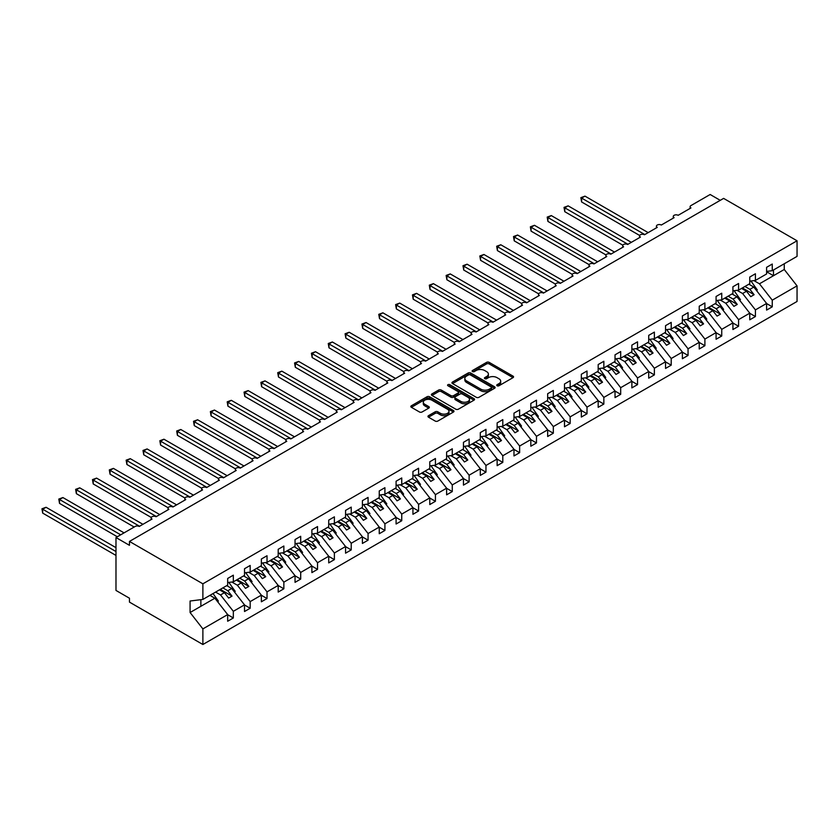 <?xml version="1.0" encoding="UTF-8"?>
<svg xmlns="http://www.w3.org/2000/svg" width="839" height="839" viewBox="0 0 839 839"><rect width="100%" height="100%" fill="white"/><g stroke="black" fill="none" stroke-linecap="round" stroke-linejoin="round"><path stroke-width="1.26" d="M497.108 385.762A1.311 0.755 0 0 0 498.964 385.762L513.007 377.655A1.867 1.08 0 0 0 513.562 376.889A1.867 1.08 0 0 0 513.007 376.124L489.21 362.385A1.867 1.08 0 0 0 486.557 362.385L472.514 370.492A1.311 0.755 0 0 0 472.126 371.027A1.311 0.755 0 0 0 472.514 371.562A1.311 0.755 0 0 0 474.36 371.562L476.185 370.513A5.988 3.45 0 0 1 484.648 370.513L486.63 371.656A5.988 3.45 0 0 1 488.382 374.1A5.988 3.45 0 0 1 486.63 376.543L484.806 377.592A1.311 0.755 0 0 0 484.428 378.127A1.311 0.755 0 0 0 484.806 378.662A1.311 0.755 0 0 0 486.662 378.662L488.476 377.613A5.988 3.45 0 0 1 496.94 377.613L498.932 378.756A5.988 3.45 0 0 1 500.684 381.2A5.988 3.45 0 0 1 498.932 383.643L497.108 384.692A1.311 0.755 0 0 0 496.73 385.227A1.311 0.755 0 0 0 497.108 385.762L497.108 384.692M428.509 415.672A1.867 1.08 0 0 0 427.953 416.438A1.867 1.08 0 0 0 428.509 417.203L435.179 421.052A1.867 1.08 0 0 0 437.832 421.052L453.438 412.043A1.867 1.08 0 0 0 453.983 411.288A1.867 1.08 0 0 0 453.438 410.523L429.631 396.774A1.867 1.08 0 0 0 426.988 396.774L411.383 405.782A1.867 1.08 0 0 0 410.827 406.548A1.867 1.08 0 0 0 411.383 407.314L419.448 411.97A1.867 1.08 0 0 0 422.09 411.97L428.771 408.111A1.867 1.08 0 0 0 429.316 407.355A1.867 1.08 0 0 0 428.771 406.59L424.765 404.283A5.003 2.884 0 0 1 423.307 402.238A5.003 2.884 0 0 1 426.39 399.563A5.003 2.884 0 0 1 431.844 400.193L447.512 409.243A5.003 2.884 0 0 1 448.98 411.288A5.003 2.884 0 0 1 445.897 413.952A5.003 2.884 0 0 1 440.444 413.323L437.832 411.823A1.867 1.08 0 0 0 435.179 411.823L428.509 415.672L428.509 417.203L435.179 413.375L435.179 411.823M766.605 271.396L772.258 270.693L797.05 256.377L797.05 240.783L723.617 198.392L129.458 541.428L129.458 545.319L115.981 537.537L135.184 526.452A2.863 1.647 0 0 1 139.222 526.452L152.027 519.068A2.863 1.647 0 0 1 151.188 517.904A2.863 1.647 0 0 1 152.95 516.373A2.863 1.647 0 0 1 156.064 516.73L168.87 509.346A2.863 1.647 0 0 1 168.031 508.172A2.863 1.647 0 0 1 169.793 506.651A2.863 1.647 0 0 1 172.907 507.008L185.702 499.625A2.863 1.647 0 0 1 184.874 498.45A2.863 1.647 0 0 1 186.636 496.929A2.863 1.647 0 0 1 189.75 497.286L202.545 489.892A2.863 1.647 0 0 1 201.717 488.728A2.863 1.647 0 0 1 203.478 487.207A2.863 1.647 0 0 1 206.593 487.564L219.388 480.17A2.863 1.647 0 0 1 218.549 479.006A2.863 1.647 0 0 1 220.321 477.485A2.863 1.647 0 0 1 223.436 477.842L236.231 470.448A2.863 1.647 0 0 1 235.392 469.284A2.863 1.647 0 0 1 237.154 467.763A2.863 1.647 0 0 1 240.269 468.12L253.074 460.726A2.863 1.647 0 0 1 252.235 459.562A2.863 1.647 0 0 1 253.997 458.031A2.863 1.647 0 0 1 257.112 458.388L269.917 451.004A2.863 1.647 0 0 1 269.078 449.84A2.863 1.647 0 0 1 270.84 448.309A2.863 1.647 0 0 1 273.954 448.666L286.76 441.283A2.863 1.647 0 0 1 285.921 440.108A2.863 1.647 0 0 1 287.683 438.587A2.863 1.647 0 0 1 290.797 438.944L303.592 431.561A2.863 1.647 0 0 1 302.764 430.386A2.863 1.647 0 0 1 304.526 428.865A2.863 1.647 0 0 1 307.64 429.222L320.435 421.828A2.863 1.647 0 0 1 319.607 420.664A2.863 1.647 0 0 1 321.368 419.143A2.863 1.647 0 0 1 324.483 419.5L337.278 412.106A2.863 1.647 0 0 1 336.439 410.942A2.863 1.647 0 0 1 338.211 409.422A2.863 1.647 0 0 1 341.326 409.778L354.121 402.384A2.863 1.647 0 0 1 353.282 401.22A2.863 1.647 0 0 1 355.044 399.7A2.863 1.647 0 0 1 358.159 400.056L370.964 392.662A2.863 1.647 0 0 1 370.125 391.498A2.863 1.647 0 0 1 371.887 389.967A2.863 1.647 0 0 1 375.002 390.334L387.807 382.941A2.863 1.647 0 0 1 386.968 381.776A2.863 1.647 0 0 1 388.73 380.245A2.863 1.647 0 0 1 391.844 380.602L404.65 373.219A2.863 1.647 0 0 1 403.811 372.055A2.863 1.647 0 0 1 405.573 370.523A2.863 1.647 0 0 1 408.687 370.88L421.482 363.497A2.863 1.647 0 0 1 420.654 362.322A2.863 1.647 0 0 1 422.416 360.801A2.863 1.647 0 0 1 425.53 361.158L438.325 353.775A2.863 1.647 0 0 1 437.486 352.6A2.863 1.647 0 0 1 439.258 351.08A2.863 1.647 0 0 1 442.373 351.436L455.168 344.042A2.863 1.647 0 0 1 454.329 342.878A2.863 1.647 0 0 1 456.101 341.358A2.863 1.647 0 0 1 459.216 341.714L472.011 334.321A2.863 1.647 0 0 1 471.172 333.156A2.863 1.647 0 0 1 472.934 331.636A2.863 1.647 0 0 1 476.049 331.992L488.854 324.599A2.863 1.647 0 0 1 488.015 323.435A2.863 1.647 0 0 1 489.777 321.914A2.863 1.647 0 0 1 492.892 322.27L505.697 314.877A2.863 1.647 0 0 1 504.858 313.713A2.863 1.647 0 0 1 506.62 312.181A2.863 1.647 0 0 1 509.734 312.548L522.54 305.155A2.863 1.647 0 0 1 521.701 303.991A2.863 1.647 0 0 1 523.463 302.459A2.863 1.647 0 0 1 526.577 302.816L539.372 295.433A2.863 1.647 0 0 1 538.544 294.269A2.863 1.647 0 0 1 540.306 292.738A2.863 1.647 0 0 1 543.42 293.094L556.215 285.711A2.863 1.647 0 0 1 555.376 284.536A2.863 1.647 0 0 1 557.148 283.016A2.863 1.647 0 0 1 560.263 283.372L573.058 275.989A2.863 1.647 0 0 1 572.219 274.814A2.863 1.647 0 0 1 573.991 273.294A2.863 1.647 0 0 1 577.106 273.65L589.901 266.257A2.863 1.647 0 0 1 589.062 265.093A2.863 1.647 0 0 1 590.824 263.572A2.863 1.647 0 0 1 593.939 263.928L606.744 256.535A2.863 1.647 0 0 1 605.905 255.371A2.863 1.647 0 0 1 607.667 253.85A2.863 1.647 0 0 1 610.782 254.207L623.587 246.813A2.863 1.647 0 0 1 622.748 245.649A2.863 1.647 0 0 1 624.51 244.118A2.863 1.647 0 0 1 627.624 244.485L640.43 237.091A2.863 1.647 0 0 1 639.591 235.927A2.863 1.647 0 0 1 641.353 234.396A2.863 1.647 0 0 1 644.467 234.752L657.262 227.369A2.863 1.647 0 0 1 656.434 226.205A2.863 1.647 0 0 1 658.196 224.674A2.863 1.647 0 0 1 661.31 225.03L674.105 217.647A2.863 1.647 0 0 1 673.266 216.472A2.863 1.647 0 0 1 675.038 214.952A2.863 1.647 0 0 1 678.153 215.308L690.948 207.925A2.863 1.647 180 0 1 690.109 206.751A2.863 1.647 180 0 1 690.948 205.586L710.151 194.501L720.25 200.332M797.05 240.783L202.881 583.818L129.458 541.428M476.311 397.308A1.867 1.08 0 0 0 478.954 397.308L494.559 388.3A1.867 1.08 0 0 0 495.115 387.534A1.867 1.08 0 0 0 494.559 386.779L470.763 373.03A1.867 1.08 0 0 0 468.11 373.03L452.504 382.039A1.867 1.08 0 0 0 451.959 382.804A1.867 1.08 0 0 0 452.504 383.57L476.311 397.308M448.466 386.045A1.311 0.755 0 0 1 449.798 386.234L449.798 384.671L474.004 398.651A1.867 1.08 0 0 1 474.549 399.406A1.867 1.08 0 0 1 474.004 400.172L458.398 409.18A1.867 1.08 0 0 1 455.745 409.18L431.949 395.442L431.949 393.911A1.867 1.08 0 0 0 431.393 394.676A1.867 1.08 0 0 0 431.949 395.442M431.949 393.911L438.619 390.062A1.867 1.08 0 0 1 441.272 390.062L450.921 395.63A1.867 1.08 0 0 0 453.563 395.63L458 393.072A1.867 1.08 0 0 0 458.545 392.306A1.867 1.08 0 0 0 458 391.551L447.942 385.741A1.311 0.755 0 0 1 447.565 385.206A1.311 0.755 0 0 1 448.372 384.514A1.311 0.755 0 0 1 449.798 384.671M202.881 583.818L202.881 599.424L227.673 585.108L227.673 578.459L233.336 575.187L233.336 581.836L227.673 582.549M233.336 581.836L244.516 575.386L244.516 568.737L250.179 565.465L250.179 572.114L244.516 572.817M250.179 572.114L261.359 565.664L261.359 559.005L267.022 555.743L267.022 562.392L261.359 563.095M267.022 562.392L278.202 555.932L278.202 549.283L283.855 546.021L283.855 552.67L278.202 553.373M283.855 552.67L295.045 546.21L295.045 539.561L300.698 536.299L300.698 542.948L295.045 543.651M300.698 542.948L311.888 536.488L311.888 529.839L317.541 526.577L317.541 533.226L311.888 533.929M317.541 533.226L328.72 526.766L328.72 520.117L334.383 516.845L334.383 523.505L328.72 524.207M334.383 523.505L345.563 517.044L345.563 510.395L351.226 507.123L351.226 513.772L345.563 514.485M351.226 513.772L362.406 507.322L362.406 500.673L368.069 497.401L368.069 504.05L362.406 504.763M368.069 504.05L379.249 497.6L379.249 490.951L384.912 487.679L384.912 494.328L379.249 495.031M384.912 494.328L396.092 487.879L396.092 481.219L401.745 477.957L401.745 484.606L396.092 485.309M401.745 484.606L412.935 478.146L412.935 471.497L418.588 468.235L418.588 474.884L412.935 475.587M418.588 474.884L429.778 468.424L429.778 461.775L435.431 458.514L435.431 465.163L429.778 465.865M435.431 465.163L446.61 458.702L446.61 452.053L452.273 448.781L452.273 455.441L446.61 456.143M452.273 455.441L463.453 448.98L463.453 442.331L469.116 439.059L469.116 445.719L463.453 446.421M469.116 445.719L480.296 439.258L480.296 432.609L485.959 429.337L485.959 435.986L480.296 436.7M485.959 435.986L497.139 429.537L497.139 422.887L502.802 419.615L502.802 426.264L497.139 426.967M502.802 426.264L513.982 419.815L513.982 413.155L519.635 409.893L519.635 416.543L513.982 417.245M519.635 416.543L530.825 410.093L530.825 403.433L536.478 400.172L536.478 406.821L530.825 407.523M536.478 406.821L547.668 400.36L547.668 393.711L553.321 390.45L553.321 397.099L547.668 397.801M553.321 397.099L564.5 390.638L564.5 383.989L570.163 380.728L570.163 387.377L564.5 388.079M570.163 387.377L581.343 380.916L581.343 374.267L587.006 370.995L587.006 377.655L581.343 378.358M587.006 377.655L598.186 371.195L598.186 364.546L603.849 361.273L603.849 367.922L598.186 368.636M603.849 367.922L615.029 361.473L615.029 354.824L620.682 351.551L620.682 358.201L615.029 358.914M620.682 358.201L631.872 351.751L631.872 345.102L637.525 341.83L637.525 348.479L631.872 349.181M637.525 348.479L648.715 342.029L648.715 335.369L654.368 332.108L654.368 338.757L648.715 339.459M654.368 338.757L665.547 332.296L665.547 325.647L671.21 322.386L671.21 329.035L665.547 329.737M671.21 329.035L682.39 322.575L682.39 315.925L688.053 312.664L688.053 319.313L682.39 320.016M688.053 319.313L699.233 312.853L699.233 306.204L704.896 302.942L704.896 309.591L699.233 310.294M704.896 309.591L716.076 303.131L716.076 296.482L721.739 293.21L721.739 299.869L716.076 300.572M721.739 299.869L732.919 293.409L732.919 286.76L738.572 283.488L738.572 290.137L732.919 290.85M738.572 290.137L749.762 283.687L749.762 277.038L755.415 273.766L755.415 280.415L749.762 281.128M227.673 614.704L233.336 617.976L233.336 611.316L244.516 604.867L231.721 588.496L226.771 585.632M215.581 592.093L220.531 594.945L233.336 611.316M244.516 604.982L250.179 608.254L250.179 601.594L261.359 595.145L248.564 578.763L243.604 575.911M231.837 582.025L237.374 585.223L250.179 601.594M261.359 595.26L267.022 598.522L267.022 591.873L278.202 585.423L265.397 569.041L260.447 566.189M248.68 572.303L254.217 575.502L267.022 591.873M278.202 585.538L283.855 588.8L283.855 582.151L295.045 575.69L282.24 559.319L277.289 556.467M265.523 562.581L271.06 565.78L283.855 582.151M295.045 575.816L300.698 579.078L300.698 572.429L311.888 565.968L299.083 549.597L294.132 546.734M282.365 552.859L287.903 556.058L300.698 572.429M311.888 566.084L317.541 569.356L317.541 562.707L328.72 556.247L315.925 539.876L310.975 537.012M299.208 543.137L304.746 546.336L317.541 562.707M328.72 556.362L334.383 559.634L334.383 552.985L345.563 546.525L332.768 530.154L327.818 527.291M316.041 533.405L321.589 536.603L334.383 552.985M345.563 546.64L351.226 549.912L351.226 543.263L362.406 536.803L349.611 520.432L344.661 517.569M332.884 523.683L338.421 526.882L351.226 543.263M362.406 536.918L368.069 540.19L368.069 533.531L379.249 527.081L366.454 510.699L361.494 507.847M349.727 513.961L355.264 517.16L368.069 533.531M379.249 527.196L384.912 530.458L384.912 523.809L396.092 517.359L383.287 500.977L378.337 498.125M366.57 504.239L372.107 507.438L384.912 523.809M396.092 517.474L401.745 520.736L401.745 514.087L412.935 507.637L400.13 491.255L395.179 488.403M383.413 494.517L388.95 497.716L401.745 514.087M412.935 507.752L418.588 511.014L418.588 504.365L429.778 497.905L416.973 481.534L412.022 478.681M400.255 484.795L405.793 487.994L418.588 504.365M429.778 498.03L435.431 501.292L435.431 494.643L446.61 488.183L433.815 471.812L428.865 468.949M417.098 475.073L422.636 478.272L435.431 494.643M446.61 488.298L452.273 491.57L452.273 484.921L463.453 478.461L450.658 462.09L445.708 459.227M433.931 465.351L439.479 468.54L452.273 484.921M463.453 478.576L469.116 481.848L469.116 475.199L480.296 468.739L467.501 452.368L462.551 449.505M450.774 455.619L456.311 458.818L469.116 475.199M480.296 468.854L485.959 472.126L485.959 465.467L497.139 459.017L484.344 442.646L479.384 439.783M467.617 445.897L473.154 449.096L485.959 465.467M497.139 459.132L502.802 462.404L502.802 455.745L513.982 449.295L501.177 432.914L496.227 430.061M484.46 436.175L489.997 439.374L502.802 455.745M513.982 449.41L519.635 452.672L519.635 446.023L530.825 439.573L518.02 423.192L513.069 420.339M501.303 426.453L506.84 429.652L519.635 446.023M530.825 439.688L536.478 442.95L536.478 436.301L547.668 429.841L534.863 413.47L529.912 410.617M518.145 416.731L523.683 419.93L536.478 436.301M547.668 429.967L553.321 433.228L553.321 426.579L564.5 420.119L551.705 403.748L546.755 400.885M534.988 407.009L540.526 410.208L553.321 426.579M564.5 420.234L570.163 423.506L570.163 416.857L581.343 410.397L568.548 394.026L563.598 391.163M551.821 397.287L557.358 400.486L570.163 416.857M581.343 410.512L587.006 413.784L587.006 407.135L598.186 400.675L585.391 384.304L580.431 381.441M568.664 387.566L574.201 390.754L587.006 407.135M598.186 400.79L603.849 404.062L603.849 397.413L615.029 390.953L602.224 374.582L597.274 371.719M585.507 377.833L591.044 381.032L603.849 397.413M615.029 391.068L620.682 394.34L620.682 387.681L631.872 381.231L619.067 364.86L614.117 361.997M602.35 368.111L607.887 371.31L620.682 387.681M631.872 381.346L637.525 384.608L637.525 377.959L648.715 371.509L635.91 355.128L630.959 352.275M619.192 358.389L624.73 361.588L637.525 377.959M648.715 371.625L654.368 374.886L654.368 368.237L665.547 361.787L652.752 345.406L647.802 342.553M636.035 348.667L641.573 351.866L654.368 368.237M665.547 361.903L671.21 365.164L671.21 358.515L682.39 352.055L669.595 335.684L664.645 332.831M652.878 338.946L658.416 342.144L671.21 358.515M682.39 352.181L688.053 355.442L688.053 348.793L699.233 342.333L686.438 325.962L681.488 323.099M669.711 329.224L675.248 332.422L688.053 348.793M699.233 342.448L704.896 345.72L704.896 339.071L716.076 332.611L703.281 316.24L698.321 313.377M686.554 319.502L692.091 322.69L704.896 339.071M716.076 332.726L721.739 335.999L721.739 329.349L732.919 322.889L720.114 306.518L715.164 303.655M703.397 309.769L708.934 312.968L721.739 329.349M732.919 323.005L738.572 326.277L738.572 319.628L749.762 313.167L736.957 296.796L732.007 293.933M720.24 300.047L725.777 303.246L738.572 319.628M749.762 313.283L755.415 316.555L755.415 309.895L766.605 303.445L766.605 310.094L772.258 306.822L772.258 300.173L797.05 285.868L797.05 301.463L202.881 644.499L129.458 602.108L129.458 598.217L115.981 590.436L115.981 537.537M737.082 290.325L742.62 293.524L755.415 309.895M772.258 270.693L772.258 264.044L766.605 267.316L766.605 273.965L755.415 280.415M766.605 303.561L772.258 306.822M753.925 280.604L759.463 283.802L772.258 300.173M202.881 599.424L190.086 601.018L190.086 612.522L214.878 598.217L209.928 595.354M214.878 598.217L227.673 614.588L227.673 621.238L233.336 617.976M250.179 608.254L244.516 611.516L244.516 604.867M267.022 598.522L261.359 601.794L261.359 595.145M283.855 588.8L278.202 592.072L278.202 585.423M300.698 579.078L295.045 582.35L295.045 575.69M317.541 569.356L311.888 572.618L311.888 565.968M334.383 559.634L328.72 562.896L328.72 556.247M351.226 549.912L345.563 553.174L345.563 546.525M368.069 540.19L362.406 543.452L362.406 536.803M384.912 530.458L379.249 533.73L379.249 527.081M401.745 520.736L396.092 524.008L396.092 517.359M418.588 511.014L412.935 514.286L412.935 507.637M435.431 501.292L429.778 504.564L429.778 497.905M452.273 491.57L446.61 494.832L446.61 488.183M469.116 481.848L463.453 485.11L463.453 478.461M485.959 472.126L480.296 475.388L480.296 468.739M502.802 462.404L497.139 465.666L497.139 459.017M519.635 452.672L513.982 455.944L513.982 449.295M536.478 442.95L530.825 446.222L530.825 439.573M553.321 433.228L547.668 436.5L547.668 429.841M570.163 423.506L564.5 426.778L564.5 420.119M587.006 413.784L581.343 417.046L581.343 410.397M603.849 404.062L598.186 407.324L598.186 400.675M620.682 394.34L615.029 397.602L615.029 390.953M637.525 384.608L631.872 387.88L631.872 381.231M654.368 374.886L648.715 378.158L648.715 371.509M671.21 365.164L665.547 368.436L665.547 361.787M688.053 355.442L682.39 358.714L682.39 352.055M704.896 345.72L699.233 348.982L699.233 342.333M721.739 335.999L716.076 339.26L716.076 332.611M738.572 326.277L732.919 329.538L732.919 322.889M755.415 316.555L749.762 319.816L749.762 313.167M190.086 612.522L202.881 628.904L227.673 614.588M202.881 628.904L202.881 644.499M220.531 594.945L224.443 592.691L228.648 598.081L232.025 596.13L227.809 590.75L231.721 588.496M219.493 589.827L224.443 592.691M222.859 587.887L227.809 590.75M237.374 585.223L241.286 582.969L245.491 588.359L248.868 586.409L244.652 581.028L248.564 578.763M236.336 580.106L241.286 582.969M239.702 578.165L244.652 581.028M254.217 575.502L258.129 573.247L262.334 578.627L265.701 576.687L261.495 571.296L265.397 569.041M253.179 570.384L258.129 573.247M256.545 568.443L261.495 571.296M271.06 565.78L274.972 563.525L279.177 568.905L282.544 566.965L278.338 561.574L282.24 559.319M270.011 560.662L274.972 563.525M273.388 558.722L278.338 561.574M287.903 556.058L291.804 553.803L296.02 559.183L299.387 557.243L295.181 551.852L299.083 549.597M286.854 550.94L291.804 553.803M290.221 549L295.181 551.852M304.746 546.336L308.647 544.071L312.863 549.461L316.23 547.521L312.014 542.13L315.925 539.876M303.697 541.218L308.647 544.071M307.064 539.267L312.014 542.13M321.589 536.603L325.49 534.349L329.706 539.739L333.073 537.799L328.857 532.408L332.768 530.154M320.54 531.496L325.49 534.349M323.906 529.545L328.857 532.408M338.421 526.882L342.333 524.627L346.538 530.017L349.915 528.067L345.699 522.687L349.611 520.432M337.383 521.774L342.333 524.627M340.749 519.823L345.699 522.687M355.264 517.16L359.176 514.905L363.381 520.295L366.748 518.345L362.542 512.965L366.454 510.699M354.226 512.042L359.176 514.905M357.592 510.102L362.542 512.965M372.107 507.438L376.019 505.183L380.224 510.573L383.591 508.623L379.385 503.232L383.287 500.977M371.069 502.32L376.019 505.183M374.435 500.38L379.385 503.232M388.95 497.716L392.862 495.461L397.067 500.841L400.434 498.901L396.228 493.51L400.13 491.255M387.901 492.598L392.862 495.461M391.278 490.658L396.228 493.51M405.793 487.994L409.694 485.739L413.91 491.119L417.277 489.179L413.071 483.788L416.973 481.534M404.744 482.876L409.694 485.739M408.111 480.936L413.071 483.788M422.636 478.272L426.537 476.007L430.753 481.397L434.12 479.457L429.904 474.066L433.815 471.812M421.587 473.154L426.537 476.007M424.954 471.203L429.904 474.066M439.479 468.54L443.38 466.285L447.596 471.675L450.963 469.735L446.747 464.345L450.658 462.09M438.43 463.432L443.38 466.285M441.796 461.481L446.747 464.345M456.311 458.818L460.223 456.563L464.428 461.953L467.805 460.003L463.589 454.623L467.501 452.368M455.273 453.71L460.223 456.563M458.639 451.76L463.589 454.623M473.154 449.096L477.066 446.841L481.271 452.231L484.638 450.281L480.432 444.901L484.344 442.646M472.116 443.988L477.066 446.841M475.482 442.038L480.432 444.901M489.997 439.374L493.909 437.119L498.114 442.51L501.481 440.559L497.275 435.179L501.177 432.914M488.948 434.256L493.909 437.119M492.325 432.316L497.275 435.179M506.84 429.652L510.741 427.397L514.957 432.788L518.324 430.837L514.118 425.446L518.02 423.192M505.791 424.534L510.741 427.397M509.168 422.594L514.118 425.446M523.683 419.93L527.584 417.675L531.8 423.055L535.167 421.115L530.961 415.724L534.863 413.47M522.634 414.812L527.584 417.675M526.001 412.872L530.961 415.724M540.526 410.208L544.427 407.953L548.643 413.333L552.01 411.393L547.794 406.003L551.705 403.748M539.477 405.09L544.427 407.953M542.843 403.15L547.794 406.003M557.358 400.486L561.27 398.221L565.486 403.611L568.852 401.671L564.637 396.281L568.548 394.026M556.32 395.368L561.27 398.221M559.686 393.418L564.637 396.281M574.201 390.754L578.113 388.499L582.318 393.89L585.695 391.949L581.479 386.559L585.391 384.304M573.163 385.646L578.113 388.499M576.529 383.696L581.479 386.559M591.044 381.032L594.956 378.777L599.161 384.168L602.528 382.217L598.322 376.837L602.224 374.582M590.006 375.924L594.956 378.777M593.372 373.974L598.322 376.837M607.887 371.31L611.799 369.055L616.004 374.446L619.371 372.495L615.165 367.115L619.067 364.86M606.838 366.192L611.799 369.055M610.215 364.252L615.165 367.115M624.73 361.588L628.631 359.333L632.847 364.724L636.214 362.773L632.008 357.383L635.91 355.128M623.681 356.47L628.631 359.333M627.048 354.53L632.008 357.383M641.573 351.866L645.474 349.611L649.69 354.991L653.057 353.051L648.841 347.661L652.752 345.406M640.524 346.748L645.474 349.611M643.891 344.808L648.841 347.661M658.416 342.144L662.317 339.889L666.533 345.269L669.9 343.329L665.684 337.939L669.595 335.684M657.367 337.026L662.317 339.889M660.733 335.086L665.684 337.939M675.248 332.422L679.16 330.167L683.376 335.548L686.742 333.607L682.526 328.217L686.438 325.962M674.21 327.304L679.16 330.167M677.576 325.364L682.526 328.217M692.091 322.69L696.003 320.435L700.208 325.826L703.585 323.885L699.369 318.495L703.281 316.24M691.053 317.582L696.003 320.435M694.419 315.632L699.369 318.495M708.934 312.968L712.846 310.713L717.051 316.104L720.418 314.164L716.212 308.773L720.114 306.518M707.896 307.861L712.846 310.713M711.262 305.91L716.212 308.773M725.777 303.246L729.689 300.991L733.894 306.382L737.261 304.431L733.055 299.051L736.957 296.796M724.728 298.139L729.689 300.991M728.105 296.188L733.055 299.051M742.62 293.524L746.521 291.269L750.737 296.66L754.104 294.709L749.898 289.329L753.8 287.064L766.605 303.445M741.571 288.406L746.521 291.269M744.938 286.466L749.898 289.329M753.8 287.064L748.849 284.211M759.463 283.802L784.255 269.487L797.05 285.868M766.605 271.742L773.474 275.716L773.474 269.99M784.255 263.771L784.255 269.487M200.867 606.303L200.867 599.675M742.379 287.945L754.104 294.709M725.546 297.667L737.261 304.431M708.703 307.389L720.418 314.164M691.86 317.111L703.585 323.885M675.017 326.832L686.742 333.607M658.175 336.565L669.9 343.329M641.332 346.287L653.057 353.051M624.489 356.009L636.214 362.773M607.656 365.731L619.371 372.495M590.813 375.453L602.528 382.217M573.97 385.174L585.695 391.949M557.127 394.896L568.852 401.671M540.285 404.618L552.01 411.393M523.442 414.351L535.167 421.115M506.599 424.073L518.324 430.837M489.766 433.794L501.481 440.559M472.923 443.516L484.638 450.281M456.08 453.238L467.805 460.003M439.237 462.96L450.963 469.735M422.395 472.682L434.12 479.457M405.552 482.415L417.277 489.179M388.709 492.136L400.434 498.901M371.876 501.858L383.591 508.623M355.033 511.58L366.748 518.345M338.19 521.302L349.915 528.067M321.347 531.024L333.073 537.799M304.505 540.746L316.23 547.521M287.662 550.468L299.387 557.243M270.819 560.2L282.544 566.965M253.986 569.922L265.701 576.687M237.143 579.644L248.868 586.409M220.3 589.366L232.025 596.13M497.632 385.95L498.932 385.195A5.988 3.45 0 0 0 500.684 382.752L500.684 381.2M488.382 374.1L488.382 375.652A5.988 3.45 0 0 1 486.63 378.095L485.33 378.85M513.007 376.124L513.007 377.655L489.21 363.937A1.867 1.08 0 0 0 486.557 363.937L473.039 371.75M494.559 386.779L494.559 388.3L470.763 374.582A1.867 1.08 0 0 0 468.11 374.582L452.536 383.58M491.255 388.069A1.311 0.755 0 0 0 491.644 387.534A1.311 0.755 0 0 0 491.255 386.999L470.364 374.939A1.311 0.755 0 0 0 468.508 374.939L466.589 376.05A5.988 3.45 0 0 0 464.837 378.494A5.988 3.45 0 0 0 466.589 380.937L480.873 389.181A5.988 3.45 0 0 0 489.336 389.181L491.255 388.069L491.255 389.632A1.311 0.755 0 0 0 491.644 389.097L491.644 387.534M464.837 378.494L464.837 380.046A5.988 3.45 0 0 0 466.589 382.49L466.589 380.937M491.255 389.632L489.336 390.733A5.988 3.45 0 0 1 480.873 390.733L466.589 382.49M431.97 395.452L438.619 391.614L438.619 390.062M458.545 392.306L458.545 393.869A1.867 1.08 0 0 1 458 394.634L453.563 397.183A1.867 1.08 0 0 1 450.921 397.183L441.272 391.614A1.867 1.08 0 0 0 438.619 391.614M449.798 386.234L473.972 400.193M460.936 401.42A5.003 2.884 0 0 0 466.39 402.038A5.003 2.884 0 0 0 469.483 399.374A5.003 2.884 0 0 0 468.015 397.329L462.488 394.141A1.867 1.08 0 0 0 459.845 394.141L455.42 396.7A1.867 1.08 0 0 0 454.874 397.466A1.867 1.08 0 0 0 455.42 398.231L460.936 401.42L460.936 402.972A5.003 2.884 0 0 0 466.39 403.601A5.003 2.884 0 0 0 469.483 400.927L469.483 399.374M454.874 397.466L454.874 399.018A1.867 1.08 0 0 0 455.42 399.784L455.42 398.231M460.936 402.972L455.42 399.784M448.98 411.288L448.98 412.84A5.003 2.884 0 0 1 445.897 415.504A5.003 2.884 0 0 1 440.444 414.886L437.832 413.375A1.867 1.08 0 0 0 435.179 413.375M423.307 402.238L423.307 403.79A5.003 2.884 0 0 0 424.765 405.835L424.765 404.283M428.75 408.132L424.765 405.835M453.438 410.523L453.438 412.043L429.631 398.336A1.867 1.08 0 0 0 426.988 398.336L411.404 407.324M580.871 197.658L581.616 198.077L581.616 201.968L580.871 197.658L584.982 196.137L581.616 198.077L644.803 234.563M581.616 201.968L639.685 235.497M584.982 196.137L648.169 232.623M750.926 280.981L757.302 289.948L756.442 290.441M757.302 289.948L756.61 290.661M564.028 207.38L564.773 207.81L564.773 211.69L564.028 207.38L568.139 205.859L564.773 207.81L627.96 244.285M564.773 211.69L622.842 245.219M568.139 205.859L631.327 242.345M734.094 290.703L740.459 299.67L739.599 300.163M740.459 299.67L739.767 300.383M547.196 217.102L547.93 217.532L547.93 221.423L547.196 217.102L551.296 215.581L547.93 217.532L611.117 254.007M547.93 221.423L605.999 254.941M551.296 215.581L614.484 252.067M717.251 300.425L723.617 309.392L722.757 309.885M723.617 309.392L722.924 310.105M530.353 226.824L531.087 227.254L531.087 231.145L530.353 226.824L534.464 225.303L531.087 227.254L594.274 263.729M531.087 231.145L589.156 264.663M534.464 225.303L597.651 261.789M700.408 310.147L706.784 319.114L705.914 319.617M706.784 319.114L706.081 319.827M513.51 236.546L514.244 236.976L514.244 240.866L513.51 236.546L517.621 235.025L514.244 236.976L577.442 273.451M514.244 240.866L572.324 274.395M517.621 235.025L580.808 271.511M683.565 319.869L689.941 328.836L689.071 329.339M689.941 328.836L689.239 329.549M496.667 246.267L497.412 246.697L497.412 250.588L496.667 246.267L500.778 244.757L497.412 246.697L560.599 283.183M497.412 250.588L555.481 284.117M500.778 244.757L563.965 281.233M666.722 329.591L673.098 338.557L672.228 339.061M673.098 338.557L672.406 339.281M479.824 255.989L480.569 256.419L480.569 260.31L479.824 255.989L483.935 254.479L480.569 256.419L543.756 292.905M480.569 260.31L538.638 293.839M483.935 254.479L547.122 290.955M649.879 339.313L656.255 348.279L655.395 348.783M656.255 348.279L655.563 349.003M462.981 265.722L463.726 266.141L463.726 270.032L462.981 265.722L467.092 264.201L463.726 266.141L526.913 302.627M463.726 270.032L521.795 303.561M467.092 264.201L530.279 300.677M633.036 349.045L639.412 358.001L638.552 358.505M639.412 358.001L638.72 358.725M446.138 275.444L446.883 275.863L446.883 279.754L446.138 275.444L450.249 273.923L446.883 275.863L510.07 312.349M446.883 279.754L504.952 313.283M450.249 273.923L513.437 310.409M616.204 358.767L622.569 367.734L621.709 368.227M622.569 367.734L621.877 368.447M429.306 285.166L430.04 285.596L430.04 289.476L429.306 285.166L433.406 283.645L430.04 285.596L493.227 322.071M430.04 289.476L488.109 323.005M433.406 283.645L496.604 320.131M599.361 368.489L605.727 377.456L604.867 377.949M605.727 377.456L605.034 378.169M412.463 294.888L413.197 295.318L413.197 299.208L412.463 294.888L416.574 293.367L413.197 295.318L476.384 331.793M413.197 299.208L471.266 332.726M416.574 293.367L479.761 329.853M582.518 378.211L588.894 387.178L588.024 387.681M588.894 387.178L588.191 387.891M395.62 304.609L396.365 305.039L396.365 308.93L395.62 304.609L399.731 303.089L396.365 305.039L459.552 341.515M396.365 308.93L454.434 342.448M399.731 303.089L462.918 339.575M565.675 387.933L572.051 396.899L571.181 397.403M572.051 396.899L571.349 397.613M378.777 314.331L379.522 314.761L379.522 318.652L378.777 314.331L382.888 312.821L379.522 314.761L442.709 351.247M379.522 318.652L437.591 352.181M382.888 312.821L446.075 349.297M548.832 397.655L555.208 406.621L554.338 407.125M555.208 406.621L554.516 407.334M361.934 324.053L362.679 324.483L362.679 328.374L361.934 324.053L366.045 322.543L362.679 324.483L425.866 360.969M362.679 328.374L420.748 361.903M366.045 322.543L429.232 359.019M531.989 407.376L538.365 416.343L537.505 416.847M538.365 416.343L537.673 417.067M345.091 333.775L345.836 334.205L345.836 338.096L345.091 333.775L349.202 332.265L345.836 334.205L409.023 370.691M345.836 338.096L403.905 371.625M349.202 332.265L412.389 368.741M515.146 417.098L521.522 426.065L520.662 426.569M521.522 426.065L520.83 426.789M328.259 343.508L328.993 343.927L328.993 347.818L328.259 343.508L332.359 341.987L328.993 343.927L392.18 380.413M328.993 347.818L387.062 381.346M332.359 341.987L395.547 378.462M498.314 426.831L504.679 435.798L503.82 436.29M504.679 435.798L503.987 436.511M311.416 353.229L312.15 353.649L312.15 357.54L311.416 353.229L315.516 351.709L312.15 353.649L375.337 390.135M312.15 357.54L370.219 391.068M315.516 351.709L378.714 388.195M481.471 436.553L487.847 445.519L486.977 446.012M487.847 445.519L487.144 446.233M294.573 362.951L295.307 363.381L295.307 367.262L294.573 362.951L298.684 361.431L295.307 363.381L358.505 399.857M295.307 367.262L353.376 400.79M298.684 361.431L361.871 397.917M464.628 446.275L471.004 455.241L470.134 455.734M471.004 455.241L470.301 455.955M277.73 372.673L278.475 373.103L278.475 376.994L277.73 372.673L281.841 371.153L278.475 373.103L341.662 409.579M278.475 376.994L336.544 410.512M281.841 371.153L345.028 407.639M447.785 455.997L454.161 464.963L453.291 465.467M454.161 464.963L453.459 465.676M260.887 382.395L261.632 382.825L261.632 386.716L260.887 382.395L264.998 380.875L261.632 382.825L324.819 419.301M261.632 386.716L319.701 420.245M264.998 380.875L328.185 417.361M430.942 465.718L437.318 474.685L436.448 475.189M437.318 474.685L436.626 475.398M244.044 392.117L244.789 392.547L244.789 396.438L244.044 392.117L248.155 390.607L244.789 392.547L307.976 429.033M244.789 396.438L302.858 429.967M248.155 390.607L311.342 427.082M414.099 475.44L420.475 484.407L419.615 484.911M420.475 484.407L419.783 485.131M227.201 401.839L227.946 402.269L227.946 406.16L227.201 401.839L231.312 400.329L227.946 402.269L291.133 438.755M227.946 406.16L286.015 439.688M231.312 400.329L294.499 436.804M397.256 485.162L403.632 494.129L402.772 494.632M403.632 494.129L402.94 494.853M210.369 411.571L211.103 411.991L211.103 415.882L210.369 411.571L214.469 410.051L211.103 411.991L274.29 448.477M211.103 415.882L269.172 449.41M214.469 410.051L277.657 446.526M380.424 494.895L386.789 503.851L385.93 504.354M386.789 503.851L386.097 504.575M193.526 421.293L194.26 421.713L194.26 425.604L193.526 421.293L197.626 419.773L194.26 421.713L257.447 458.199M194.26 425.604L252.329 459.132M197.626 419.773L260.824 456.259M363.581 504.617L369.957 513.583L369.087 514.076M369.957 513.583L369.254 514.297M176.683 431.015L177.417 431.445L177.417 435.326L176.683 431.015L180.794 429.495L177.417 431.445L240.615 467.921M177.417 435.326L235.497 468.854M180.794 429.495L243.981 465.981M346.738 514.338L353.114 523.305L352.244 523.798M353.114 523.305L352.411 524.018M159.84 440.737L160.585 441.167L160.585 445.058L159.84 440.737L163.951 439.217L160.585 441.167L223.772 477.643M160.585 445.058L218.654 478.576M163.951 439.217L227.138 475.703M329.895 524.06L336.271 533.027L335.401 533.52M336.271 533.027L335.579 533.74M142.997 450.459L143.742 450.889L143.742 454.78L142.997 450.459L147.108 448.938L143.742 450.889L206.929 487.365M143.742 454.78L201.811 488.298M147.108 448.938L210.295 485.424M313.052 533.782L319.428 542.749L318.558 543.253M319.428 542.749L318.736 543.462M126.154 460.181L126.899 460.611L126.899 464.502L126.154 460.181L130.265 458.671L126.899 460.611L190.086 497.087M126.899 464.502L184.968 498.03M130.265 458.671L193.452 495.146M296.209 543.504L302.585 552.471L301.725 552.974M302.585 552.471L301.893 553.184M109.311 469.903L110.056 470.333L110.056 474.224L109.311 469.903L113.422 468.393L110.056 470.333L173.243 506.819M110.056 474.224L168.125 507.752M113.422 468.393L176.61 504.868M279.366 553.226L285.742 562.193L284.882 562.696M285.742 562.193L285.05 562.917M92.479 479.625L93.213 480.055L93.213 483.946L92.479 479.625L96.579 478.115L93.213 480.055L156.4 516.541M93.213 483.946L151.282 517.474M96.579 478.115L159.767 514.59M262.534 562.948L268.899 571.915L268.04 572.418M268.899 571.915L268.207 572.638M75.636 489.357L76.37 489.777L76.37 493.668L75.636 489.357L79.736 487.837L76.37 489.777L139.557 526.263M76.37 493.668L134.177 527.039M79.736 487.837L142.934 524.312M245.691 572.68L252.067 581.647L251.197 582.14M252.067 581.647L251.364 582.36M58.793 499.079L59.527 499.499L59.527 503.39L58.793 499.079L62.904 497.558L59.527 499.499L120.701 534.821M59.527 503.39L117.334 536.761M62.904 497.558L124.067 532.87M228.848 582.402L235.224 591.369L234.354 591.862M235.224 591.369L234.521 592.082M41.95 508.801L42.695 509.231L42.695 513.111L41.95 508.801L46.061 507.28L42.695 509.231L115.981 551.538M42.695 513.111L115.981 555.428M46.061 507.28L115.981 547.657M213.033 593.561L218.381 601.091L217.511 601.584M218.381 601.091L217.689 601.804M498.932 385.195L498.932 383.643M484.806 378.662L484.806 377.592M486.63 378.095L486.63 376.543M472.514 371.562L472.514 370.492M486.557 363.937L486.557 362.385M489.21 363.937L489.21 362.385M452.504 383.57L452.504 382.039M468.11 374.582L468.11 373.03M470.763 374.582L470.763 373.03M480.873 390.733L480.873 389.181M489.336 390.733L489.336 389.181M441.272 391.614L441.272 390.062M450.921 397.183L450.921 395.63M453.563 397.183L453.563 395.63M458 394.634L458 393.072M474.004 400.172L474.004 398.651M437.832 413.375L437.832 411.823M440.444 414.886L440.444 413.323M428.771 408.111L428.771 406.59M411.383 407.314L411.383 405.782M426.988 398.336L426.988 396.774M429.631 398.336L429.631 396.774M673.266 218.13L673.266 216.472M690.109 208.408L690.109 206.751M656.434 227.851L656.434 226.205M639.591 237.573L639.591 235.927M622.748 247.295L622.748 245.649M605.905 257.017L605.905 255.371M589.062 266.739L589.062 265.093M572.219 276.471L572.219 274.814M555.376 286.193L555.376 284.536M538.544 295.915L538.544 294.269M521.701 305.637L521.701 303.991M504.858 315.359L504.858 313.713M488.015 325.081L488.015 323.435M471.172 334.803L471.172 333.156M454.329 344.535L454.329 342.878M437.486 354.257L437.486 352.6M420.654 363.979L420.654 362.322M403.811 373.701L403.811 372.055M386.968 383.423L386.968 381.776M370.125 393.145L370.125 391.498M353.282 402.867L353.282 401.22M336.439 412.589L336.439 410.942M319.607 422.321L319.607 420.664M302.764 432.043L302.764 430.386M285.921 441.765L285.921 440.108M269.078 451.487L269.078 449.84M252.235 461.209L252.235 459.562M235.392 470.931L235.392 469.284M218.549 480.653L218.549 479.006M201.717 490.375L201.717 488.728M184.874 500.107L184.874 498.45M168.031 509.829L168.031 508.172M151.188 519.551L151.188 517.904"/></g></svg>
